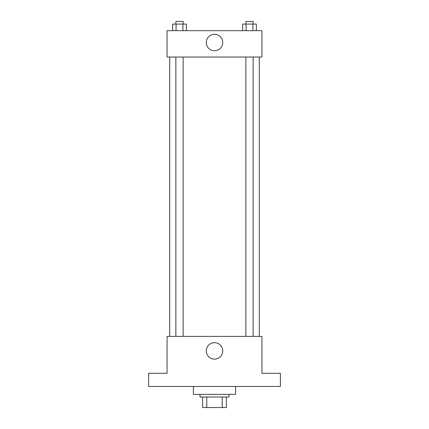 <?xml version="1.0" encoding="UTF-8"?>
<svg xmlns="http://www.w3.org/2000/svg" width="429" height="429" viewBox="0 0 429 429"><rect width="100%" height="100%" fill="white"/><g stroke="black" fill="none" stroke-linecap="round" stroke-linejoin="round"><path stroke-width="0.64" d="M222.233 397.007L222.233 407.55L202.638 407.55L202.638 397.007M222.233 407.55L226.362 407.55L226.362 397.007L226.362 407.55M228.995 394.374L228.995 397.007L200.005 397.007L200.005 394.374M206.767 397.007L206.767 407.55M193.415 386.465L193.415 394.374L235.585 394.374L235.585 386.465M280.389 386.465L148.611 386.465L148.611 373.289L167.063 373.289L167.063 336.39L261.937 336.39L261.937 373.289L280.389 373.289L280.389 386.465M222.737 350.884A8.237 8.237 0 0 1 210.382 358.022A8.237 8.237 0 0 1 210.382 343.752A8.237 8.237 0 0 1 222.737 350.884M259.304 57.03L259.304 336.39M245.86 336.39L245.86 57.03M183.14 57.03L183.14 336.39M261.937 57.03L167.063 57.03L167.063 30.674L261.937 30.674L261.937 57.03M222.737 42.535A8.237 8.237 0 0 1 210.382 49.667A8.237 8.237 0 0 1 210.382 35.403A8.237 8.237 0 0 1 222.737 42.535M256.349 30.674L256.349 24.083L242.653 24.083L242.653 30.674M252.922 24.083L252.922 30.674M246.074 24.083L246.074 30.674M245.86 24.083L245.86 21.45L253.137 21.45L253.137 24.083M186.347 30.674L186.347 24.083L172.651 24.083L172.651 30.674M182.926 24.083L182.926 30.674M176.078 24.083L176.078 30.674M175.863 24.083L175.863 21.45L183.14 21.45L183.14 24.083M169.696 57.03L169.696 336.39M253.137 336.39L253.137 57.03M175.863 57.03L175.863 336.39"/></g></svg>
